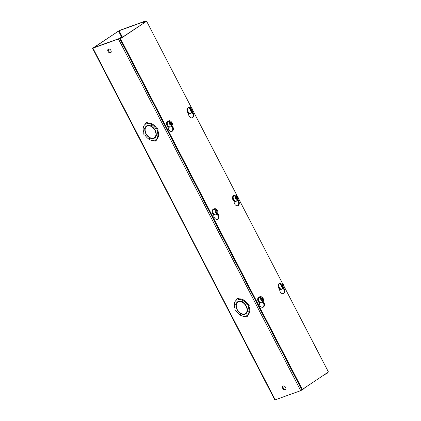 <?xml version="1.0" encoding="UTF-8"?>
<svg xmlns="http://www.w3.org/2000/svg" width="421" height="421" viewBox="0 0 421 421"><rect width="100%" height="100%" fill="white"/><g stroke="black" fill="none" stroke-linecap="round" stroke-linejoin="round"><path stroke-width="0.63" d="M259.415 302.678A3.373 2.463 70.1 0 0 259.862 305.425A3.373 2.463 70.1 0 0 263.088 307.209A3.373 2.463 70.1 0 0 264.014 302.646A3.373 2.463 70.1 0 0 263.157 301.51M262.772 307.293A3.373 2.463 70.1 0 0 263.404 302.867A3.373 2.463 70.1 0 0 262.809 301.999M279.765 289.074A3.373 2.463 70.1 0 0 280.212 291.821A3.373 2.463 70.1 0 0 283.438 293.605A3.373 2.463 70.1 0 0 284.364 289.043A3.373 2.463 70.1 0 0 283.507 287.906M283.123 293.69A3.373 2.463 70.1 0 0 283.754 289.264A3.373 2.463 70.1 0 0 283.159 288.396M213.842 214.757A3.373 2.463 70.1 0 0 214.289 217.504A3.373 2.463 70.1 0 0 217.515 219.294A3.373 2.463 70.1 0 0 218.441 214.731A3.373 2.463 70.1 0 0 217.583 213.589M217.199 219.373A3.373 2.463 70.1 0 0 217.831 214.952A3.373 2.463 70.1 0 0 217.236 214.078M234.192 201.154A3.373 2.463 70.1 0 0 234.639 203.906A3.373 2.463 70.1 0 0 237.865 205.69A3.373 2.463 70.1 0 0 238.791 201.127A3.373 2.463 70.1 0 0 237.933 199.991M237.549 205.769A3.373 2.463 70.1 0 0 238.181 201.349A3.373 2.463 70.1 0 0 237.586 200.475M168.268 126.842A3.373 2.463 70.1 0 0 168.716 129.589A3.373 2.463 70.1 0 0 171.942 131.373A3.373 2.463 70.1 0 0 172.868 126.81A3.373 2.463 70.1 0 0 172.01 125.674M171.626 131.457A3.373 2.463 70.1 0 0 172.263 127.031A3.373 2.463 70.1 0 0 171.663 126.163M188.624 113.238A3.373 2.463 70.1 0 0 189.066 115.986A3.373 2.463 70.1 0 0 192.292 117.769A3.373 2.463 70.1 0 0 193.218 113.212A3.373 2.463 70.1 0 0 192.36 112.07M191.976 117.854A3.373 2.463 70.1 0 0 192.613 113.428A3.373 2.463 70.1 0 0 192.013 112.56M283.833 285.948L328.427 371.985L302.325 389.43L120.517 38.679L146.619 21.234L191.571 107.96M192.692 110.113L237.144 195.876M238.26 198.033L282.717 283.796M302.325 389.43L301.72 389.651L119.906 38.9L120.517 38.679M119.906 38.9L146.619 21.234M284.464 386.194A2.6 1.895 -109.9 0 1 283.986 385.983M109.776 49.189A2.6 1.895 -109.9 0 1 109.297 48.978M285.601 387.425A2.21 1.489 56.2 0 1 285.412 389.778A2.21 1.489 56.2 0 1 282.759 388.451A2.21 1.489 56.2 0 1 282.954 386.099A2.21 1.489 56.2 0 1 285.601 387.425M285.664 389.53A2.21 1.489 56.2 0 1 283.344 388.062A2.21 1.489 56.2 0 1 283.28 385.957M110.912 50.42A2.21 1.489 56.2 0 1 110.723 52.772A2.21 1.489 56.2 0 1 108.076 51.451A2.21 1.489 56.2 0 1 108.265 49.099A2.21 1.489 56.2 0 1 110.912 50.42M110.981 52.525A2.21 1.489 56.2 0 1 108.655 51.062A2.21 1.489 56.2 0 1 108.592 48.952M149.35 139.314L149.271 139.362A9.351 6.289 56.2 0 1 145.035 135.094A1.037 0.7 56.2 0 1 143.893 134.42A1.037 0.7 56.2 0 1 143.982 133.315A1.037 0.7 56.2 0 1 144.087 133.262A9.351 6.289 56.2 0 1 143.256 127.758L144.871 128.705L145.298 128.421M240.491 315.14L240.412 315.192A9.351 6.289 56.2 0 1 236.176 310.924A1.037 0.7 56.2 0 1 235.034 310.251A1.037 0.7 56.2 0 1 235.123 309.146A1.037 0.7 56.2 0 1 235.228 309.093A9.351 6.289 56.2 0 1 234.397 303.588L236.013 304.536L236.439 304.251M121.627 37.053L118.511 31.049L93.567 47.826M118.511 31.049L119.117 30.738L122.464 37.195M325.117 374.195L325.817 374.153L327.496 373.032L327.717 372.459M93.53 47.747L119.017 38.606L121.911 36.953L118.433 38.995L92.573 48.294L274.85 399.95L300.715 390.651L304.194 388.609L304.025 388.294M92.573 48.294L119.701 30.349L145.177 21.118L143.535 22.497L144.592 21.508L119.117 30.738M143.535 22.497L143.772 22.95M325.654 373.837L325.817 374.153M142.93 22.718L143.235 23.308M263.835 304.115L262.762 302.046M218.267 216.194L217.194 214.126M172.694 128.279L171.21 125.763M122.143 37.406L121.911 36.953M155.854 136.488A6.857 4.61 56.2 0 1 155.081 137.225L154.344 137.72A6.857 4.61 56.2 0 1 153.875 137.977L154.065 138.341L154.802 137.851L154.633 137.525M158.485 135.815L158.533 135.846A9.351 6.289 56.2 0 1 156.465 139.298L155.728 139.793A9.351 6.289 56.2 0 1 155.444 139.967A1.037 0.7 56.2 0 1 155.354 141.072A1.037 0.7 56.2 0 1 154.107 140.446A9.351 6.289 56.2 0 1 149.334 139.404L149.892 137.567M156.186 139.483A1.037 0.7 56.2 0 1 156.091 140.577L155.354 141.072M153.365 138.151A7.273 4.894 -123.8 0 0 153.455 138.151A6.857 4.61 56.2 0 1 146.282 133.904L146.013 133.999A7.273 4.894 56.2 0 0 149.55 137.73L149.271 139.362M146.871 125.747A7.273 4.894 -123.8 0 0 145.945 127.053M145.308 128.368L144.882 128.652L143.266 127.695A9.351 6.289 56.2 0 1 145.334 124.242A9.351 6.289 56.2 0 1 145.619 124.069A1.037 0.7 56.2 0 1 145.708 122.958L146.445 122.469A1.037 0.7 56.2 0 1 147.687 123.09A9.351 6.289 56.2 0 1 152.465 124.137L152.449 124.227M148.35 125.411L147.613 125.9A6.857 4.61 56.2 0 1 154.781 130.126L155.049 130.031A7.273 4.894 56.2 0 0 151.507 126.3L151.792 124.669L152.528 124.174A9.351 6.289 56.2 0 1 156.765 128.442A1.037 0.7 56.2 0 1 157.864 129.042A1.037 0.7 56.2 0 1 157.817 130.226A1.037 0.7 56.2 0 1 157.712 130.273M157.717 130.289A9.351 6.289 56.2 0 1 158.543 135.778L157.807 136.272L156.191 135.325A7.273 4.894 56.2 0 0 155.349 130.615L155.081 130.715A6.857 4.61 56.2 0 1 154.344 137.72M246.995 312.314A6.857 4.61 56.2 0 1 246.217 313.056L245.48 313.545A6.857 4.61 56.2 0 1 245.017 313.803L245.206 314.171L245.943 313.677L245.775 313.35M249.627 311.645L249.674 311.672A9.351 6.289 56.2 0 1 247.606 315.129L246.869 315.618A9.351 6.289 56.2 0 1 246.585 315.792A1.037 0.7 56.2 0 1 246.495 316.897A1.037 0.7 56.2 0 1 245.248 316.276A9.351 6.289 56.2 0 1 240.475 315.229L241.033 313.392M247.327 315.313A1.037 0.7 56.2 0 1 247.232 316.408L246.495 316.897M238.012 301.573A7.273 4.894 -123.8 0 0 237.081 302.878M236.449 304.194L236.023 304.483L234.408 303.525A9.351 6.289 56.2 0 1 236.476 300.068A9.351 6.289 56.2 0 1 236.76 299.894A1.037 0.7 56.2 0 1 236.849 298.789L237.586 298.294A1.037 0.7 56.2 0 1 238.828 298.921A9.351 6.289 56.2 0 1 243.601 299.968L243.591 300.057M239.491 301.236L238.754 301.731A6.857 4.61 56.2 0 1 245.922 305.956L246.185 305.862A7.273 4.894 56.2 0 0 242.649 302.131L242.933 300.494L243.67 300.005A9.351 6.289 56.2 0 1 247.906 304.272A1.037 0.7 56.2 0 1 249.006 304.872A1.037 0.7 56.2 0 1 248.958 306.051A1.037 0.7 56.2 0 1 248.853 306.104M248.858 306.12A9.351 6.289 56.2 0 1 249.685 311.608L248.948 312.098L247.327 311.156A7.273 4.894 56.2 0 0 246.49 306.446L246.222 306.541A6.857 4.61 56.2 0 1 245.48 313.545M156.765 128.442L156.028 128.937A1.037 0.7 56.2 0 1 157.128 129.536A1.037 0.7 56.2 0 1 157.08 130.715A1.037 0.7 56.2 0 1 156.975 130.768A9.351 6.289 56.2 0 1 157.807 136.272M151.792 124.669A9.351 6.289 56.2 0 1 156.028 128.937M147.613 125.9L147.424 125.537A7.273 4.894 56.2 0 1 151.46 126.268L151.523 126.232M152.465 124.137L151.728 124.632L151.46 126.268M147.687 123.09L146.95 123.585A9.351 6.289 56.2 0 1 151.728 124.632M145.708 122.958A1.037 0.7 56.2 0 1 146.95 123.585M144.882 128.652A7.273 4.894 56.2 0 1 146.487 125.968A7.273 4.894 56.2 0 1 146.997 125.69L147.187 126.058A6.857 4.61 56.2 0 0 146.719 126.316L147.166 126.016M145.95 133.257L145.713 133.415L145.976 133.315A6.857 4.61 56.2 0 1 146.719 126.316M145.713 133.415A7.273 4.894 56.2 0 1 144.871 128.705M149.839 137.535L149.55 137.73M153.444 138.13L153.639 138.498A7.273 4.894 56.2 0 1 149.602 137.762M158.533 135.846L157.796 136.336A9.351 6.289 56.2 0 1 155.728 139.793M156.223 135.346L157.796 136.336M156.18 135.378A7.273 4.894 56.2 0 1 154.57 138.062A7.273 4.894 56.2 0 1 154.065 138.341M247.906 304.272L247.169 304.767A1.037 0.7 56.2 0 1 248.269 305.362A1.037 0.7 56.2 0 1 248.222 306.546A1.037 0.7 56.2 0 1 248.116 306.599A9.351 6.289 56.2 0 1 248.948 312.098M242.933 300.494A9.351 6.289 56.2 0 1 247.169 304.767M238.754 301.731L238.565 301.362A7.273 4.894 56.2 0 1 242.601 302.099L242.664 302.057M243.601 299.968L242.864 300.457L242.601 302.099M238.828 298.921L238.091 299.41A9.351 6.289 56.2 0 1 242.864 300.457M236.849 298.789A1.037 0.7 56.2 0 1 238.091 299.41M236.023 304.483A7.273 4.894 56.2 0 1 237.628 301.794A7.273 4.894 56.2 0 1 238.139 301.515L238.328 301.883A6.857 4.61 56.2 0 0 237.86 302.141L238.307 301.841M237.091 309.082L236.849 309.24L237.118 309.146A6.857 4.61 56.2 0 1 237.86 302.141M236.849 309.24A7.273 4.894 56.2 0 1 236.013 304.536M240.98 313.366L240.412 315.192M240.691 313.561A7.273 4.894 56.2 0 1 237.155 309.83L237.423 309.73A6.857 4.61 56.2 0 0 244.585 313.955L244.775 314.324A7.273 4.894 56.2 0 1 240.744 313.587M249.674 311.672L248.937 312.166A9.351 6.289 56.2 0 1 246.869 315.618M247.364 311.177L248.937 312.166M247.322 311.203A7.273 4.894 56.2 0 1 245.711 313.892A7.273 4.894 56.2 0 1 245.206 314.171M261.646 300.226L262.42 299.889L262.751 300.526L262.641 302.152L262.357 301.599M262.104 302.531A3.115 2.279 -109.9 0 1 261.841 302.652A3.115 2.279 -109.9 0 1 258.862 301.004A3.115 2.279 -109.9 0 1 259.715 296.789C260.757 296.231 261.883 296.758 263.104 298.368C263.757 299.731 263.635 300.962 262.746 302.062L262.641 302.152A3.094 2.263 70.1 0 1 262.362 302.389A3.094 2.263 70.1 0 1 262.03 302.562L262.136 300.936L261.809 300.299L260.931 299.915L261.062 298.857L259.236 297.173A3.094 2.263 70.1 0 1 259.852 296.763L262.551 298.831L262.42 299.889M260.299 297.636L259.852 296.763M261.673 298.447L260.978 298.7M262.551 298.831L261.751 299.12L261.62 300.178M261.751 299.12L261.036 298.81M190.85 110.791L191.629 110.449L191.96 111.091L191.85 112.712L191.56 112.16M191.308 113.091A3.115 2.279 -109.9 0 1 191.045 113.212A3.115 2.279 -109.9 0 1 188.066 111.565A3.115 2.279 -109.9 0 1 188.924 107.35C189.96 106.792 191.092 107.318 192.313 108.928C192.965 110.291 192.844 111.523 191.955 112.623L191.85 112.712A3.094 2.263 70.1 0 1 191.566 112.949A3.094 2.263 70.1 0 1 191.234 113.123L191.345 111.502L191.013 110.86L190.134 110.476L189.934 108.781L188.445 107.739A3.094 2.263 70.1 0 1 189.055 107.329L191.755 109.392L191.629 110.449M189.508 108.197L189.055 107.329M190.881 109.007L190.181 109.26M191.755 109.392L190.955 109.686L190.824 110.739M190.955 109.686L190.239 109.371M171.605 124.69L171.5 126.316A3.094 2.263 70.1 0 1 171.215 126.553A3.094 2.263 70.1 0 1 170.884 126.726L170.994 125.1L170.663 124.463L169.784 124.079L169.584 122.385L168.09 121.337A3.094 2.263 70.1 0 1 168.705 120.927L171.405 122.995L171.605 124.69L171.594 122.869L170.2 121.974M170.5 124.395L171.279 124.053M169.158 121.801L168.705 120.927M170.531 122.611L169.831 122.864M171.405 122.995L170.605 123.285L170.473 124.342M170.605 123.285L169.889 122.974M236.423 198.707L237.197 198.37L237.528 199.007L237.423 200.633L237.134 200.075M236.881 201.012A3.115 2.279 -109.9 0 1 236.618 201.133A3.115 2.279 -109.9 0 1 233.639 199.486A3.115 2.279 -109.9 0 1 234.497 195.27C235.534 194.713 236.665 195.239 237.881 196.844C238.533 198.212 238.418 199.443 237.528 200.543L237.423 200.633A3.094 2.263 70.1 0 1 237.139 200.87A3.094 2.263 70.1 0 1 236.807 201.043L236.918 199.417L236.586 198.78L235.707 198.396L235.507 196.696L234.013 195.654A3.094 2.263 70.1 0 1 234.629 195.244L237.328 197.312L237.197 198.37M235.081 196.118L234.629 195.244M236.449 196.928L235.755 197.181M237.328 197.312L236.528 197.602L236.397 198.659M236.528 197.602L235.813 197.286M216.073 212.31L216.847 211.974L217.178 212.61L217.068 214.231L216.783 213.679M216.531 214.61A3.115 2.279 -109.9 0 1 216.268 214.736A3.115 2.279 -109.9 0 1 213.289 213.084A3.115 2.279 -109.9 0 1 214.147 208.874C215.184 208.316 216.315 208.837 217.531 210.447C218.183 211.816 218.067 213.047 217.173 214.147L217.068 214.231A3.094 2.263 70.1 0 1 216.789 214.468A3.094 2.263 70.1 0 1 216.457 214.642L216.568 213.021L216.236 212.379L215.357 211.995L215.157 210.3L213.663 209.258A3.094 2.263 70.1 0 1 214.278 208.848L216.978 210.916L216.847 211.974M214.731 209.716L214.278 208.848M216.099 210.532L215.405 210.779M216.978 210.916L216.178 211.205L216.047 212.263M216.178 211.205L215.463 210.889M281.996 286.627L282.77 286.285L283.101 286.927L282.991 288.548L282.707 287.996M282.454 288.927A3.115 2.279 -109.9 0 1 282.191 289.048A3.115 2.279 -109.9 0 1 279.212 287.401A3.115 2.279 -109.9 0 1 280.07 283.186C281.107 282.628 282.238 283.154 283.454 284.764C284.107 286.127 283.991 287.359 283.096 288.459L282.991 288.548A3.094 2.263 70.1 0 1 282.712 288.785A3.094 2.263 70.1 0 1 282.38 288.959L282.491 287.332L282.159 286.696L281.281 286.312L281.412 285.254L279.586 283.575A3.094 2.263 70.1 0 1 280.202 283.165L282.901 285.228L282.77 286.285M280.654 284.033L280.202 283.165M282.023 284.843L281.328 285.096M282.901 285.228L282.102 285.517L281.97 286.575M282.102 285.517L281.386 285.206M145.213 21.376L145.45 21.829M327.333 372.717L327.496 373.032M120.232 38.074L120.469 38.527M302.352 389.414L302.515 389.73M118.433 38.995L300.715 390.651M92.962 48.226L275.239 399.882M262.362 302.389L261.199 302.883A3.115 2.279 -109.9 0 1 258.22 301.236A3.115 2.279 -109.9 0 1 259.078 297.021L259.715 296.789M262.136 300.936L260.741 300.041L260.731 298.221M261.341 297.81L262.736 298.705L262.751 300.526M191.566 112.949L190.408 113.449A3.115 2.279 -109.9 0 1 187.424 111.797A3.115 2.279 -109.9 0 1 188.282 107.587L188.924 107.35M191.345 111.502L189.95 110.602L189.934 108.781M190.55 108.371L191.944 109.271L191.96 111.091M170.958 126.695A3.115 2.279 -109.9 0 1 170.694 126.816L170.058 127.047A3.115 2.279 -109.9 0 1 167.074 125.4A3.115 2.279 -109.9 0 1 167.932 121.185L168.574 120.953A3.115 2.279 -109.9 0 0 167.716 125.169A3.115 2.279 -109.9 0 0 170.694 126.816L171.215 126.553M170.994 125.1L169.6 124.206L169.584 122.385M237.139 200.87L235.976 201.364A3.115 2.279 -109.9 0 1 232.997 199.717A3.115 2.279 -109.9 0 1 233.855 195.502L234.497 195.27M236.918 199.417L235.523 198.517L235.507 196.696M236.123 196.286L237.518 197.186L237.528 199.007M216.789 214.468L215.626 214.968A3.115 2.279 -109.9 0 1 212.647 213.315A3.115 2.279 -109.9 0 1 213.505 209.105L214.147 208.874M216.568 213.021L215.168 212.121L215.157 210.3M215.768 209.89L217.168 210.789L217.178 212.61M282.712 288.785L281.549 289.28A3.115 2.279 -109.9 0 1 278.57 287.632A3.115 2.279 -109.9 0 1 279.428 283.422L280.07 283.186M282.491 287.332L281.091 286.438L281.081 284.617M281.691 284.207L283.091 285.106L283.101 286.927M145.566 21.05L145.834 21.571M157.08 130.715L157.817 130.226M145.334 124.242L145.613 124.053M248.222 306.546L248.958 306.051M236.476 300.068L236.755 299.884M261.199 302.883C259.799 303.131 258.768 302.588 258.105 301.257C257.284 299.289 257.61 297.879 259.078 297.021M190.408 113.449C189.008 113.691 187.976 113.149 187.313 111.818C186.492 109.849 186.813 108.439 188.282 107.587M170.058 127.047C168.653 127.295 167.621 126.753 166.963 125.421C166.142 123.453 166.463 122.043 167.932 121.185M168.574 120.953C169.61 120.395 170.742 120.922 171.963 122.532C172.61 123.895 172.494 125.126 171.605 126.226M235.976 201.364C234.576 201.606 233.544 201.064 232.887 199.738C232.066 197.77 232.387 196.354 233.855 195.502M215.626 214.968C214.226 215.21 213.194 214.668 212.537 213.336C211.71 211.368 212.037 209.958 213.505 209.105M281.549 289.28C280.149 289.527 279.118 288.985 278.46 287.654C277.634 285.685 277.96 284.275 279.428 283.422"/></g></svg>
